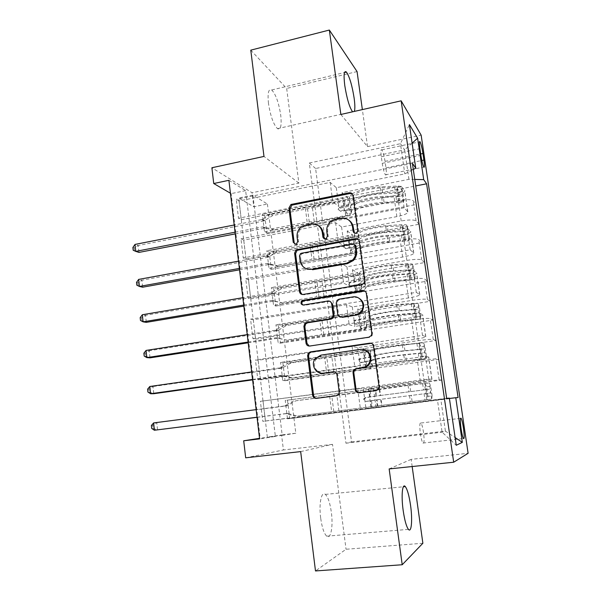 <?xml version="1.0" encoding="UTF-8"?>
<svg xmlns="http://www.w3.org/2000/svg" width="601" height="601" viewBox="0 0 601 601"><rect width="100%" height="100%" fill="white"/><g stroke="black" fill="none" stroke-linecap="round" stroke-linejoin="round"><path stroke-width="0.45" stroke-dasharray="3 2.25" d="M354.432 232.97L356.513 233.684L357.648 233.143L358.504 230.949L353.749 196.121L352.336 193.913M294.873 244.194L296.706 244.727L297.533 244.397L298.622 242.053L298.051 237.613L297.089 237.072M324.36 238.657L326.305 239.258L327.267 238.845L328.259 236.561L327.665 232.076L326.794 231.505M320.664 517.964C318.74 503.563 321.445 490.762 325.344 494.39C328.041 497.035 330.054 503.067 331.376 512.48C333.285 526.386 330.798 539.833 326.704 536.175C324.022 533.568 322.008 527.498 320.664 517.964M268.482 103.447C267.445 92.937 268.527 88.452 271.727 89.985C275.769 94.237 278.766 102.606 280.727 115.107C281.809 125.594 280.727 130.109 277.482 128.659C273.493 124.55 270.495 116.143 268.482 103.447M423.54 432.562C422.788 427.627 421.94 424.441 420.978 423.006C419.671 422.338 419.46 425.831 420.354 433.479C421.106 438.437 421.962 441.637 422.916 443.057C424.231 443.666 424.441 440.165 423.54 432.562M422.871 543.259L346.041 549.261L315.495 570.95M250.775 50.153L286.669 88.43L298.87 183.11L252.059 192.741L211.89 167.754M357.062 71.572L286.669 88.43M228.898 180.308L245.636 190.622L275.378 436.424L259.609 438.888M239.063 200.959L241.309 219.696L238.507 218.238L236.253 199.352L239.063 200.959L330.189 182.388L336.312 187.7L404.811 173.892L413.3 169.452M243.751 240.1L246.027 259.054L243.255 257.927L240.971 238.822L243.751 240.1L335.568 222.686L341.586 226.998L352.141 225.014M248.498 279.69L250.797 298.855L248.048 298.073L245.741 278.744L248.498 279.69L307.554 269.331M253.299 319.74L255.62 339.122L252.901 338.679L250.564 319.131L253.299 319.74L346.507 304.715L352.314 306.946L408.447 297.953C415.749 296.714 419.521 295.609 419.761 294.633L416.298 292.356L250.564 319.131M258.152 360.239L260.503 379.847L257.814 379.757L255.448 359.976L258.152 360.239L352.073 346.461L357.768 347.611L414.344 339.347C421.699 338.228 425.531 337.349 425.824 336.718L422.48 335.433L370.058 343.141M263.065 401.213L265.447 421.046L262.78 421.316L260.383 401.31L357.708 388.704L363.289 388.749L431.961 379.321L428.738 379.043L260.383 401.31M267.415 204.04L295.812 433.223L282.207 435.357L252.901 195.1L267.415 204.04L253.772 206.782L252.059 192.741M264.733 215.661L266.874 232.978L264.493 231.738L262.352 214.294L264.733 215.661L415.704 185.942M269.195 251.827L271.351 269.323L269 268.369L266.829 250.737L269.195 251.827L419.115 224.256L416.238 204.498L413.135 200.742C411.092 199.337 406.141 199.299 398.298 200.629L344.501 211.011L349.992 215.391L264.493 231.738M273.703 288.375L275.882 306.052L273.553 305.383L271.359 287.571L273.703 288.375L424.682 262.569L421.782 242.594L418.769 239.589C416.756 238.492 411.798 238.574 403.895 239.837L349.699 249.573L355.101 253.029L269 268.369M278.255 325.306L280.464 343.171L278.158 342.795L275.942 324.788L278.255 325.306L430.316 301.311L427.379 281.11L424.464 278.879C422.488 278.083 417.522 278.293 409.559 279.495L354.958 288.57L360.262 291.079L273.553 305.383M282.861 362.628L285.084 380.688L282.808 380.606L280.569 362.411L282.861 362.628L436.01 340.482L433.043 320.055L430.226 318.613C428.288 318.132 423.307 318.47 415.291 319.604L360.284 327.996L365.476 329.543L278.158 342.795M287.511 400.349L289.765 418.596L287.503 418.829L285.242 400.431L441.765 380.087L438.768 359.436L436.056 358.797L421.091 360.179L365.663 367.88L370.749 368.436L282.808 380.606M300.665 451.599L332.526 444.357L346.041 549.261M332.526 444.357L283.417 449.969L281.584 434.929L267.34 437.13L238.672 198.007L253.772 206.782M295.812 433.223L281.584 434.929M340.85 114.468L367.534 146.614L362.365 109.6M367.534 146.614L421.158 135.172M412.166 466.534L411.167 459.359L468.104 453.304M245.689 457.819L283.417 449.969M230.431 193.221L231.122 193.627L260.195 438.234L259.542 438.332M315.608 168.505L309.312 163.014L345.943 443.207L351.562 441.878L315.608 168.505L404.668 149.837L400.454 143.699L404.811 173.892M309.312 163.014L400.454 143.699L409.401 124.58M414.75 179.429L408.935 179.308L342.022 192.658L344.501 211.011M408.935 179.308L404.668 149.837L412.113 143.151M351.562 441.878L445.416 431.142L440.833 399.492L287.503 418.829M441.765 380.087L439.113 379.877L424.133 381.462L368.481 388.794L371.102 408.207M436.01 340.482L433.253 339.452C431.323 339.144 426.342 339.542 418.296 340.647L363.072 348.678L365.663 367.88M430.316 301.311L427.454 299.486C425.493 298.855 420.52 299.125 412.534 300.297L357.723 309.019L360.284 327.996M424.682 262.569L421.722 259.963C419.731 259.023 414.765 259.174 406.832 260.406L352.426 269.796L354.958 288.57M419.115 224.256L416.057 220.89C414.029 219.643 409.078 219.665 401.198 220.958L347.198 231.009L349.699 249.573M345.943 443.207L442.111 432.224L445.416 431.142L455.122 437.566M336.312 187.7L338.836 206.511L393.903 195.768C401.055 194.236 404.683 192.568 404.804 190.757L401.04 186.1L238.507 218.238M352.682 224.909L396.87 216.615C404.052 215.135 407.711 213.58 407.854 211.935L404.15 207.758L240.971 238.822M341.586 226.998L344.14 246.019L399.627 235.96C406.832 234.54 410.521 233.09 410.686 231.603L407.035 227.877L243.255 257.927M307.937 269.263L341.007 263.463L346.92 266.739L402.625 257.048C409.867 255.688 413.578 254.351 413.773 253.036L410.183 249.806L245.741 278.744M346.92 266.739L349.504 285.978L405.412 276.625C412.677 275.318 416.425 274.094 416.643 272.944L413.105 270.165L248.048 298.073M352.314 306.946L354.928 326.403L411.272 317.764C418.596 316.577 422.398 315.585 422.668 314.774L419.25 312.971L252.901 338.679M357.768 347.611L360.412 367.301L417.192 359.39C424.584 358.331 428.438 357.565 428.761 357.107L425.478 356.303L257.814 379.757M363.289 388.749L365.964 408.665L437.415 399.733L442.111 432.224L456.249 445.273M245.636 190.622L231.122 193.627M275.378 436.424L260.195 438.234M252.901 195.1L238.672 198.007M282.207 435.357L267.34 437.13M342.022 192.658L347.566 197.466L262.352 214.294M266.874 232.978L416.238 204.498M347.566 197.466L349.992 215.391M271.351 269.323L421.782 242.594M275.882 306.052L427.379 281.11M280.464 343.171L433.043 320.055M285.084 380.688L438.768 359.436M289.765 418.596L458.097 397.569M412.406 163.314L236.253 199.352M241.309 219.696L332.766 201.673L338.836 206.511M330.189 182.388L332.766 201.673M446.641 398.305L262.78 421.316M428.738 379.043L425.478 356.303M369.743 343.186L255.448 359.976M422.48 335.433L419.25 312.971M416.298 292.356L413.105 270.165M410.183 249.806L407.035 227.877M404.15 207.758L401.04 186.1M347.198 231.009L352.644 234.908L266.829 250.737M352.644 234.908L355.101 253.029M246.027 259.054L338.168 242.195L344.14 246.019M335.568 222.686L338.168 242.195M250.797 298.855L343.637 283.199L349.504 285.978M341.007 263.463L343.637 283.199M352.426 269.796L357.775 272.764L271.359 287.571M357.775 272.764L360.262 291.079M255.62 339.122L349.173 324.69L354.928 326.403M346.507 304.715L349.173 324.69M357.723 309.019L362.966 311.033L275.942 324.788M362.966 311.033L365.476 329.543M260.503 379.847L354.77 366.678L360.412 367.301M352.073 346.461L354.77 366.678M363.072 348.678L368.21 349.714L280.569 362.411M368.21 349.714L370.749 368.436M449.36 398.132L437.415 399.733M265.447 421.046L365.964 408.665M357.708 388.704L360.442 409.161M368.481 388.794L373.514 388.832L285.242 400.431M440.833 399.492L449.413 398.471M373.514 388.832L376.083 407.763M385.046 161.369C384.137 155.614 383.07 151.768 381.845 149.822C380.809 149.018 380.628 151.317 381.297 156.733L382.236 163.344C383.145 169.114 384.204 172.953 385.414 174.853C386.458 175.635 386.646 173.298 385.962 167.852L385.046 161.369L420.7 153.984M352.607 111.809L354.335 111.418M411.167 459.359L389.155 468.923M298.87 183.11L263.982 156.425M349.091 220.342C346.785 218.802 344.238 218.283 341.451 218.772L340.632 218.148M327.665 232.076C327.275 227.554 328.965 223.948 332.721 221.258L336.598 219.696L341.451 218.772M318.357 225.578L310.672 223.873M298.051 237.613C297.698 232.872 299.523 229.206 303.543 226.6L311.596 224.458M302.048 294.452L304.053 294.798L362.493 285.039L364.649 283.747L365.355 281.148L359.999 241.925L358.294 239.506M354.515 244.615L352.494 243.968M306.27 268.767C303.317 267.107 301.582 264.553 301.056 261.104L300.455 256.394L301.454 254.11L302.378 253.72L353.283 244.494M364.867 291.019L367.068 293.701L372.5 333.51L371.779 333.3M309.169 346.063L369.615 337.401L372.094 335.681L372.5 333.51M330.017 301.341L304.422 305.3L303.467 305M302.957 305.023L304.422 305.3M358.098 297.728L352.81 296.932M340.384 317.08L338.551 314.533L337.078 303.37L337.882 300.658L339.903 299.508L353.598 297.277M363.402 349.609L360.037 349.444M322.001 373.236C314.714 370.734 312.745 365.904 316.103 358.752L321.881 355.251L360.803 349.594M316.509 398.343L337.184 395.736L339.625 394.061L340.031 391.905L337.792 374.769C337.379 372.868 336.222 371.884 334.336 371.816M359.886 392.769L376.85 390.552L379.516 388.509L379.757 386.661L374.243 346.259C373.912 344.606 372.936 343.637 371.305 343.336M404.037 200.328L400.018 201.102L399.327 202.913L403.376 202.131L404.037 200.328L402.723 191.208L401.183 186.843L397.148 187.64L394.639 187.287L380.335 188C368.233 188.489 353.433 193.049 353.396 196.159L354.177 201.883L353.899 203.454C353.328 204.798 350.481 206 345.35 207.075L340.264 208.089L339.062 210.117L341.06 211.544L345.83 210.62C350.961 209.561 353.816 208.367 354.387 207.044L354.673 205.497L355.454 211.236L355.168 212.739C354.59 214.031 351.728 215.203 346.589 216.255L274.537 230.033L272.215 228.771L307.149 222.07L305.248 207.33L312.31 206.834L343.652 200.674C346.965 199.968 348.79 199.179 349.143 198.292L349.384 196.685L352.141 193.8M403.376 202.131C402.738 201.583 401.085 201.373 398.425 201.493L384.047 202.274C369.367 202.943 351.42 208.269 351.435 211.755L350.653 206.023L350.398 207.563C350.045 208.412 348.212 209.186 344.899 209.877L340.106 210.801L338.1 209.366L339.31 207.33L344.418 206.308C347.731 205.617 349.564 204.836 349.91 203.972L349.384 196.685M401.183 186.843C400.536 186.25 398.884 186.01 396.232 186.115L381.868 186.821C369.202 187.745 359.315 190.059 352.209 193.755M353.396 196.159L353.125 197.774C352.562 199.149 349.714 200.373 344.591 201.455L272.734 215.564L263.967 220.973L138.253 245.493L135.022 244.412M305.248 207.33L270.405 214.196L272.734 215.564M399.327 202.913L396.825 202.605L382.499 203.386C370.381 203.942 355.522 208.322 355.454 211.236M351.435 211.755L351.172 213.257C350.819 214.091 348.978 214.842 345.658 215.526L314.225 221.544L307.149 222.07M400.018 201.102L398.718 191.997L402.723 191.208M397.148 187.64L398.718 191.997M350.653 206.023C350.623 202.432 368.548 197.03 383.213 196.392L401.738 195.903C402.497 195.115 402.332 193.898 401.243 192.237L397.066 191.952L382.694 192.688C368.03 193.304 350.128 198.758 350.158 202.402M354.177 201.883C354.229 198.841 369.044 194.356 381.154 193.838L396.788 193.109C398.425 194.649 398.576 195.873 397.261 196.775L381.673 197.534C369.562 198.06 354.725 202.514 354.673 205.497M235.261 233.879L264.853 228.185L274.537 230.033M134.481 250.662L138.974 252.412L138.253 245.493L134.196 247.89L134.481 250.662L133.182 250.249M270.405 214.196L261.886 219.568L234.202 224.999M235.059 232.204L262.464 226.915L272.215 228.771M132.896 247.469L134.196 247.89M358.557 233.969L359.345 239.754L359.03 241.061C358.429 242.18 355.537 243.247 350.375 244.246L344.906 245.373L344.035 247.229L346.048 248.701L350.856 247.83C356.032 246.846 358.917 245.794 359.526 244.69L359.849 243.405L360.638 249.205L360.315 250.452C359.699 251.518 356.806 252.548 351.63 253.524L279.074 266.453L276.776 265.477L311.949 259.189L310.026 244.291L317.118 243.728L348.685 237.936C352.021 237.275 353.869 236.576 354.237 235.832L354.522 234.488C354.56 231.377 372.62 226.382 387.322 225.585L401.738 224.691C404.405 224.549 406.051 224.714 406.689 225.195L402.625 225.938L385.759 226.6C373.612 227.261 358.669 231.37 358.557 233.969L358.249 235.314C357.648 236.478 354.77 237.56 349.609 238.567L277.249 251.842L268.422 257.175L141.889 280.224L138.673 279.397M408.905 240.655L409.529 238.567L405.487 239.296L404.834 241.384L408.905 240.655C408.282 240.22 406.629 240.084 403.962 240.242L389.523 241.211C374.799 242.098 356.663 246.868 356.588 249.731L355.8 243.931L355.514 245.208C355.138 245.914 353.283 246.59 349.94 247.236L345.117 248.108L343.088 246.628L343.967 244.772L349.451 243.63C352.795 242.984 354.65 242.301 355.018 241.579L355.304 240.272L354.522 234.488M310.026 244.291L274.942 250.745L277.249 251.842M404.834 241.384L387.945 242.158C375.783 242.894 360.78 246.823 360.638 249.205M356.588 249.731L356.295 250.963C355.92 251.654 354.057 252.315 350.714 252.953L319.056 258.595L311.949 259.189M409.529 238.567L408.207 229.349L406.689 225.195M405.487 239.296L404.165 230.085L408.207 229.349M402.625 225.938L404.165 230.085M355.8 243.931C355.867 240.971 373.965 236.118 388.689 235.261L407.268 234.45C408.011 233.609 407.854 232.377 406.802 230.754L388.163 231.513C376.061 232.226 360.84 235.735 356.739 238.687M356.138 239.13L355.304 240.272M359.345 239.754C359.466 237.237 374.438 233.196 386.586 232.504L402.347 231.565C403.917 233.09 404.052 234.33 402.76 235.269L387.112 236.238C374.956 236.944 359.976 240.941 359.849 243.405M239.529 269.811L269.316 264.463L279.074 266.453M138.102 285.475L142.617 287.21L141.889 280.224L137.809 282.68L138.102 285.475L136.81 285.167M274.942 250.745L266.048 256.131L238.499 261.165M239.363 268.437L266.949 263.471L276.776 265.477M136.517 282.357L137.809 282.68M363.778 272.193L364.574 278.038L364.214 279.074C363.575 279.976 360.653 280.892 355.446 281.816L350.608 282.628L349.677 283.086L349.068 284.739L351.097 286.256L355.942 285.445C361.148 284.528 364.071 283.627 364.717 282.748L365.077 281.734L365.874 287.601L365.513 288.57C364.86 289.412 361.93 290.291 356.716 291.2L283.657 303.265L281.381 302.573L316.802 296.706L314.856 281.651L321.978 281.02L353.771 275.596C357.129 274.995 359 274.387 359.39 273.786L359.714 272.711C359.841 270.232 378.082 265.8 392.844 264.786L407.313 263.704L412.256 263.974L391.243 265.627C379.058 266.468 363.958 270.127 363.778 272.193L363.425 273.275C362.794 274.206 359.871 275.145 354.673 276.077L281.816 288.495L272.929 293.761L145.555 315.3L142.354 314.736M414.502 279.608L415.088 277.226L411.009 277.91L410.393 280.284L414.502 279.608L409.559 279.427L395.067 280.584C380.283 281.689 361.975 285.903 361.81 288.119L361.013 282.252L360.683 283.266C360.284 283.83 358.406 284.408 355.041 285.002L350.18 285.813L348.137 284.296L348.753 282.635L349.692 282.177L354.545 281.358C357.911 280.757 359.789 280.171 360.179 279.593L360.51 278.556L359.714 272.711M314.856 281.651L279.533 287.684L281.816 288.495M410.393 280.284L393.452 281.366C381.252 282.282 366.092 285.745 365.874 287.601M361.81 288.119L361.471 289.081C361.073 289.629 359.188 290.193 355.815 290.779L323.939 296.053L316.802 296.706M415.088 277.226L413.751 267.911L412.256 263.974M411.009 277.91L409.679 268.602L413.751 267.911M408.162 264.673L409.679 268.602M361.013 282.252C361.163 279.938 379.449 275.641 394.218 274.574L412.864 273.425C413.586 272.531 413.443 271.284 412.429 269.699L393.685 270.781C378.915 271.832 360.653 276.182 360.51 278.556M364.574 278.038C364.769 276.054 379.885 272.471 392.085 271.599L407.966 270.45C409.476 271.968 409.589 273.215 408.312 274.191L392.611 275.378C380.41 276.265 365.28 279.803 365.077 281.734M243.841 306.119L273.831 301.124L283.657 303.265M141.761 320.641L146.298 322.354L145.555 315.3L141.468 317.816L141.761 320.641L140.469 320.431M279.533 287.684L270.578 292.995L242.842 297.698M243.713 305.053L271.487 300.417L281.381 302.573M140.176 317.598L141.468 317.816M369.052 310.837L369.855 316.75L369.457 317.508C368.781 318.184 365.829 318.943 360.577 319.792L355.709 320.551L354.582 321.189L354.154 322.662L356.198 324.217L361.073 323.466C366.325 322.624 369.284 321.873 369.968 321.227L370.366 320.491L371.178 326.418L370.764 327.109C370.088 327.725 367.113 328.446 361.862 329.28L288.285 340.466L286.038 340.068L321.708 334.629L319.74 319.416L358.91 313.669L364.604 312.152L364.965 311.356C365.183 309.53 383.611 305.661 398.425 304.429L417.883 303.182L396.788 305.105C384.557 306.127 369.307 309.312 369.052 310.837L368.661 311.641C367.992 312.355 365.032 313.136 359.796 313.992L286.429 325.539L277.474 330.73L149.266 350.729L146.073 350.428M420.152 318.996L420.708 316.329L416.598 316.952L416.02 319.627L420.152 318.996L400.672 320.408C385.834 321.738 367.339 325.374 367.083 326.929L366.279 321.002L365.904 321.738L355.296 323.931L353.245 322.376L353.673 320.896L354.8 320.258L365.4 318.027L365.769 317.268L364.965 311.356M319.74 319.416L284.168 325.021L286.429 325.539M416.02 319.627L399.026 321.017C386.774 322.113 371.463 325.111 371.178 326.418M367.083 326.929L366.708 327.62L360.976 329.017L321.708 334.629M420.708 316.329L419.348 306.901L417.883 303.182M416.598 316.952L415.253 307.547L419.348 306.901M413.758 303.836L415.253 307.547M366.279 321.002C366.52 319.341 384.986 315.623 399.815 314.331L418.514 312.843C419.228 311.889 419.092 310.634 418.116 309.079L399.282 310.492C384.452 311.761 366.001 315.54 365.769 317.268M369.855 316.75C370.126 315.307 385.399 312.189 397.637 311.138L413.646 309.77C415.096 311.273 415.193 312.528 413.939 313.549L398.178 314.962C385.932 316.028 370.644 319.101 370.366 320.491M248.198 342.803L278.391 338.175L288.285 340.466M145.457 356.16L150.01 357.858L149.266 350.729L145.157 353.305L145.457 356.16L144.172 356.055M284.168 325.021L275.153 330.257L247.221 334.622M248.108 342.052L276.077 337.754L286.038 340.068M143.872 353.193L145.157 353.305M374.378 349.91L375.197 355.89L374.761 356.37L360.863 358.887L359.593 359.691L359.293 360.991L361.359 362.591L375.715 359.668L376.534 365.663L376.083 366.077L367.061 367.774L292.965 378.059L290.741 377.961L326.666 372.966L324.675 357.587L364.101 352.163L369.87 350.946L370.276 350.428C370.584 349.271 389.2 345.988 404.067 344.523L423.577 342.84L402.4 345.019C390.124 346.236 374.716 348.941 374.378 349.91L373.95 350.436L364.972 352.329L291.087 362.974L282.079 368.09L153.007 386.518L149.829 386.488M425.876 358.827L426.387 355.86L422.248 356.438L421.707 359.413L425.876 358.827L406.344 360.69C391.454 362.245 372.763 365.295 372.417 366.174L371.598 360.187L360.472 362.471L358.399 360.87L358.699 359.556L359.969 358.752L370.682 356.881L371.087 356.401L370.276 350.428M324.675 357.587L288.856 362.756L291.087 362.974M421.707 359.413L404.661 361.118C392.37 362.403 376.902 364.92 376.534 365.663M372.417 366.174L366.197 367.677L326.666 372.966M426.387 355.86L425.02 346.334L423.577 342.84M422.248 356.438L420.888 346.92L425.02 346.334M419.423 343.441L420.888 346.92M371.598 360.187C371.936 359.195 390.597 356.055 405.48 354.537L424.238 352.704C424.93 351.698 424.802 350.428 423.855 348.896L404.931 350.661C390.057 352.156 371.41 355.349 371.087 356.401M375.197 355.89C375.55 355.003 390.973 352.366 403.256 351.127L419.385 349.534C420.775 351.022 420.858 352.291 419.618 353.358L403.804 354.996C391.514 356.25 376.068 358.842 375.715 359.668M252.6 379.87L283.003 375.61L292.965 378.059M149.191 392.04L153.766 393.723L153.007 386.518L148.89 389.155L149.191 392.04L147.906 392.047M288.856 362.756L279.781 367.917L251.654 371.936M252.548 379.441L280.705 375.49L290.741 377.961M147.606 389.155L148.89 389.155M379.772 389.425L380.598 395.466L366.069 397.637L364.709 398.576L364.491 399.74L366.572 401.378L381.117 399.289L381.951 405.352L297.69 416.057L331.677 411.723L329.664 396.172L375.64 389.936C376.046 389.463 394.857 386.774 409.777 385.076L429.339 382.95L408.071 385.399L370.208 391.078L295.797 400.807L286.722 405.848L153.623 422.924M431.661 399.117L432.134 395.841L427.965 396.367L427.461 399.642L431.661 399.117L377.811 405.863L376.985 399.8L365.701 401.43L363.613 399.785L363.83 398.613L365.198 397.667L376.466 395.976L375.64 389.936M329.664 396.172L295.797 400.807M427.461 399.642L381.951 405.352M377.811 405.863L331.677 411.723M432.134 395.841L430.744 386.203L429.339 382.95M427.965 396.367L426.59 386.743L430.744 386.203M425.147 383.498L426.59 386.743M376.985 399.8L430.023 393.024C430.699 391.957 430.579 390.673 429.67 389.17L376.466 395.976M380.598 395.466L425.185 389.748C426.522 391.221 426.582 392.506 425.365 393.617L381.117 399.289M257.048 417.334L287.661 413.45L297.69 416.057M152.962 428.288L157.552 429.948L156.793 422.676L152.654 425.373L152.962 428.288L151.685 428.4M293.589 400.89L284.453 405.975L256.131 409.642M257.033 417.229L285.392 413.638L295.497 416.26M151.377 425.478L152.654 425.373M358.504 230.949L357.738 230.371M298.622 242.053L297.66 241.527M328.259 236.561L327.387 236.005M424.133 381.462L421.091 360.179M418.296 340.647L415.291 319.604M412.534 300.297L409.559 279.495M406.832 260.406L403.895 239.837M401.198 220.958L398.298 200.629M396.87 216.615L393.903 195.768M402.625 257.048L399.627 235.96M408.447 297.953L405.412 276.625M414.344 339.347L411.272 317.764M420.302 381.229L417.192 359.39M407.688 211.665L404.638 190.449M416.057 220.89L413.135 200.742M421.722 259.963L418.769 239.589M413.616 252.826L410.528 231.362M427.454 299.486L424.464 278.879M419.618 294.475L416.485 272.756M433.253 339.452L430.226 318.613M425.688 336.628L422.518 314.646M439.113 379.877L436.056 358.797M431.826 379.291L428.626 357.047M381.297 156.733L419.919 148.665M385.962 167.852L421.827 160.505M382.236 163.344L420.903 155.351M336.598 219.696L335.756 219.08M306.833 225.367L305.901 224.782M353.749 196.121L352.967 195.415M362.493 285.039L361.734 284.656M304.053 294.798L303.107 294.452M359.999 241.925L359.24 241.384M365.355 281.148L364.604 280.75M302.378 253.72L301.424 253.231M300.455 256.394L299.493 255.913M301.056 261.104L300.094 260.639M367.068 293.701L366.325 293.348M369.615 337.401L368.879 337.206M310.612 346.191L309.68 346.033M328.845 301.319L327.973 300.996M339.903 299.508L339.069 299.178M337.078 303.37L336.237 303.054M338.551 314.533L337.717 314.255M321.881 355.251L320.987 355.123M337.792 374.769L336.943 374.716M340.031 391.905L339.189 391.905M337.184 395.736L336.335 395.751M317.26 398.335L316.344 398.365M374.243 346.259L373.522 346.093M379.757 386.661L379.058 386.653M376.85 390.552L376.136 390.552M339.625 207.24L340.579 207.999M403.391 202.086L401.22 186.949M397.186 187.745L399.349 202.86M382.694 192.688L381.868 186.821M380.335 188L381.154 193.838M344.418 206.308L343.652 200.674M314.225 221.544L312.31 206.834M345.658 215.526L344.899 209.877M344.591 201.455L345.35 207.075M345.83 210.62L346.589 216.255M349.91 203.972L349.143 198.292M351.172 213.257L350.398 207.563M353.125 197.774L353.899 203.454M354.387 207.044L355.168 212.739M384.047 202.274L383.213 196.392M381.673 197.534L382.499 203.386M397.066 191.952L396.232 186.115M394.639 187.287L395.466 193.101M398.425 201.493L397.592 195.641M395.991 196.775L396.825 202.605M309.252 222.054L307.344 207.337M264.981 220.559L262.592 219.23M263.967 220.973L261.57 219.65M264.853 228.185L262.464 226.915M265.92 228.192L263.538 226.923M396.735 193.101L401.213 192.23M397.261 196.775L401.738 195.903M340.106 210.801L341.06 211.544M344.628 244.509L345.567 245.118M408.92 240.603L406.727 225.3M402.662 226.044L404.849 241.332M388.163 231.513L387.322 225.585M385.759 226.6L386.586 232.504M349.451 243.63L348.685 237.936M319.056 258.595L317.118 243.728M350.714 252.953L349.94 247.236M349.609 238.567L350.375 244.246M350.856 247.83L351.63 253.524M355.018 241.579L354.237 235.832M356.295 250.963L355.514 245.208M358.249 235.314L359.03 241.061M359.526 244.69L360.315 250.452M389.523 241.211L388.689 235.261M387.112 236.238L387.945 242.158M402.587 230.589L401.738 224.691M400.116 225.706L400.957 231.58M403.962 240.242L403.121 234.322M401.483 235.299L402.324 241.189M314.06 259.129L312.129 244.254M269.443 256.777L267.077 255.725M268.422 257.175L266.048 256.131M269.316 264.463L266.949 263.471M270.39 264.485L268.031 263.493M402.227 231.558L406.734 230.731M402.76 235.269L407.268 234.45M345.117 248.108L346.048 248.701M349.692 282.177L350.608 282.628M414.517 279.548L412.294 264.072M408.199 264.771L410.408 280.224M393.685 270.781L392.844 264.786M391.243 265.627L392.085 271.599M354.545 281.358L353.771 275.596M323.939 296.053L321.978 281.02M355.815 290.779L355.041 285.002M354.673 276.077L355.446 281.816M355.942 285.445L356.716 291.2M360.179 279.593L359.39 273.786M361.471 289.081L360.683 283.266M363.425 273.275L364.214 279.074M364.717 282.748L365.513 288.57M395.067 280.584L394.218 274.574M392.611 275.378L393.452 281.366M408.169 269.669L407.313 263.704M405.66 264.545L406.509 270.488M409.559 279.427L408.71 273.44M407.042 274.244L407.891 280.209M318.913 296.601L316.967 281.568M273.951 293.371L271.614 292.604M272.929 293.761L270.578 292.995M273.831 301.124L271.487 300.417M274.912 301.161L272.576 300.455M407.778 270.435L412.324 269.669M408.312 274.191L412.864 273.425M350.18 285.813L351.097 286.256M354.8 320.258L355.709 320.551M420.167 318.928L417.92 303.28M413.804 303.926L416.035 319.559M399.282 310.492L398.425 304.429M396.788 305.105L397.637 311.138M359.691 319.499L358.91 313.669M328.875 333.901L326.891 318.71M360.976 329.017L360.194 323.18M359.796 313.992L360.577 319.792M361.073 323.466L361.862 329.28M365.4 318.027L364.604 312.152M366.708 327.62L365.904 321.738M368.661 311.641L369.457 317.508M369.968 321.227L370.764 327.109M400.672 320.408L399.815 314.331M398.178 314.962L399.026 321.017M413.811 309.184L412.955 303.152M411.257 303.828L412.121 309.838M415.223 319.056L414.359 313.001M412.662 313.639L413.518 319.664M323.826 334.479L321.858 319.281M278.511 330.347L276.197 329.874M277.474 330.73L275.153 330.257M278.391 338.175L276.077 337.754M279.48 338.228L277.174 337.807M413.39 309.755L417.973 309.042M413.939 313.549L418.514 312.843M355.296 323.931L356.198 324.217M359.969 358.752L360.863 358.887M425.891 358.752L423.615 342.931M419.46 343.532L421.722 359.338M404.931 350.661L404.067 344.523M402.4 345.019L403.256 351.127M364.897 358.053L364.101 352.163M333.803 371.749L331.857 356.814M366.197 367.677L365.4 361.772M364.972 352.329L365.769 358.188M366.272 361.9L367.061 367.774M370.682 356.881L369.87 350.946M371.996 366.58L371.193 360.63M373.95 350.436L374.761 356.37M375.272 360.127L376.083 366.077M406.344 360.69L405.48 354.537M403.804 354.996L404.661 361.118M419.521 349.151L418.649 343.051M416.929 343.554L417.793 349.632M420.948 359.135L420.076 353.012M418.341 353.471L419.213 359.571M328.785 372.77L326.794 357.4M283.116 367.722L280.825 367.542M282.079 368.09L279.781 367.917M283.003 375.61L280.705 375.49M284.1 375.678L281.816 375.565M419.07 349.519L423.682 348.858M419.618 353.358L424.238 352.704M360.472 362.471L361.359 362.591M365.198 397.667L366.069 397.637M431.668 399.034L429.377 383.032M425.185 383.581L427.476 399.56M410.656 391.281L409.777 385.076M408.071 385.399L408.943 391.574M370.156 397.028L369.36 391.078M338.904 410.851L336.876 395.33M371.471 406.764L370.667 400.792M370.208 391.078L371.012 397.006M371.516 400.754L372.32 406.697M376.016 396.164L375.204 390.169M377.345 405.975L376.534 399.965M379.299 389.658L380.117 395.661M380.636 399.455L381.455 405.472M412.083 401.43L411.204 395.21M409.491 395.488L410.363 401.678M425.298 389.576L424.419 383.4M422.653 383.731L423.532 389.876M426.74 399.673L425.854 393.482M424.088 393.76L424.967 399.928M333.803 411.475L331.79 395.939M287.774 405.495L285.505 405.615M286.722 405.848L284.453 405.975M287.661 413.45L285.392 413.638M288.765 413.533L286.504 413.721M424.817 389.733L429.46 389.132M425.365 393.617L430.023 393.024M365.701 401.43L366.572 401.378M357.648 233.143L356.881 232.572M297.533 244.397L296.563 243.871M327.267 238.845L326.396 238.296M325.344 494.39L403.369 486.78M271.727 89.985L344.531 72.511M420.978 423.006L460.509 418.341M407.854 211.935L404.804 190.757M413.773 253.036L410.686 231.603M419.761 294.633L416.643 272.944M425.824 336.718L422.668 314.774M431.961 379.321L428.761 357.107M381.845 149.822L419.468 141.874M385.414 174.853L423.78 167.078M422.916 443.057L463.424 438.55M277.482 128.659L352.494 111.688M326.704 536.175L408.432 529.376M332.721 221.258L331.872 220.65M303.543 226.6L302.596 226.014M301.454 254.11L300.5 253.63M364.649 283.747L363.898 283.356M372.094 335.681L371.365 335.478M337.882 300.658L337.041 300.335M316.103 358.752L315.187 358.639M339.625 394.061L338.784 394.076M379.516 388.509L378.81 388.501M339.31 207.33L340.264 208.089M264.282 220.89L261.886 219.568M396.788 193.109L401.243 192.237M343.967 244.772L344.906 245.373M269.143 256.943L266.776 255.891M402.347 231.565L406.802 230.754M348.753 282.635L349.677 283.086M407.966 270.45L412.429 269.699M353.673 320.896L354.582 321.189M413.646 309.77L418.116 309.079M358.699 359.556L359.593 359.691M419.385 349.534L423.855 348.896M363.83 398.613L364.709 398.576M425.185 389.748L429.67 389.17"/><path stroke-width="0.9" d="M355.747 233.113L356.881 232.572L357.738 230.371L352.967 195.415C352.494 193.477 351.254 192.598 349.249 192.793L290.944 204.475L288.886 208.096L293.235 242.346L295.737 244.209L296.563 243.871L297.66 241.527L297.089 237.072C296.729 232.317 298.569 228.628 302.596 226.014L310.672 223.873C316.952 223.309 320.821 226.141 322.286 232.354L322.872 236.847C323.195 238.206 324.044 238.83 325.434 238.717L326.396 238.296L327.387 236.005L326.794 231.505C326.411 226.968 328.101 223.347 331.872 220.65L335.756 219.08L340.632 218.148C347.04 217.57 350.999 220.417 352.509 226.69L353.125 231.227C353.456 232.602 354.327 233.233 355.747 233.113M410.543 505.268C409.116 495.6 407.373 489.379 405.314 486.592C402.347 482.761 401.07 495.772 403.188 510.572C404.638 520.368 406.381 526.641 408.432 529.376C411.542 533.222 412.617 519.527 410.543 505.268M354.335 111.418C355.086 109.194 355.026 104.777 354.147 98.173C352.111 85.365 349.534 76.658 346.424 72.052C344.05 70.257 343.494 74.734 344.764 85.47C346.852 98.496 349.429 107.241 352.494 111.688L352.607 111.809M463.431 427.98C462.665 422.984 461.884 419.746 461.102 418.273C460.096 417.56 460.088 421.068 461.087 428.806C461.868 433.839 462.642 437.085 463.424 438.55C464.43 439.196 464.438 435.672 463.431 427.98M355.311 389.779C355.784 391.837 357.054 392.836 359.113 392.776L376.136 390.552L378.81 388.501L379.058 386.653L373.522 346.093C373.033 344.05 371.756 343.081 369.69 343.171L310.424 351.878L308.328 353.11L307.622 355.702L312.663 395.405C313.121 397.434 314.346 398.418 316.344 398.365L336.335 395.751L338.784 394.076L339.189 391.905L336.943 374.716C336.477 372.68 335.23 371.703 333.209 371.779L323.308 373.153C315.886 374.528 310.364 364.597 315.187 358.639L320.987 355.123L360.037 349.444C366.941 348.129 372.815 356.513 369.315 362.786C367.82 365.551 365.543 367.196 362.493 367.707L355.89 368.623L353.418 370.336L353.012 372.5L355.311 389.779L356.092 389.786C356.438 391.484 357.437 392.483 359.113 392.776M362.365 109.6L357.062 71.572L329.348 30.05L250.775 50.153L263.982 156.425L211.89 167.754L213.731 183.523L228.898 180.308L259.609 438.888L243.705 440.781L245.689 457.819L300.665 451.599L315.495 570.95L402.212 564.745L422.871 543.259L412.166 466.534M329.348 30.05L340.85 114.468L401.152 100.825L453.687 462.222L389.155 468.923L402.212 564.745M361.734 284.656L363.898 283.356L364.604 280.75L359.24 241.384C358.759 239.408 357.512 238.507 355.484 238.672L296.105 249.828L294.603 253.141L299.501 291.703C299.944 293.664 301.146 294.58 303.107 294.452L361.734 284.656M366.325 293.348L371.779 333.3L371.365 335.478L368.879 337.206L309.68 346.033C307.697 346.116 306.48 345.169 306.037 343.171L303.903 326.373L304.775 323.593L306.683 322.557L330.31 318.838L332.398 317.613L333.134 314.984L331.662 303.798C331.204 301.807 329.972 300.876 327.973 300.996L303.467 305C300.996 304.609 300.395 303.28 301.664 300.996L302.881 300.38L362.538 290.531C364.582 290.403 365.844 291.342 366.325 293.348M419.919 148.665L420.903 155.351C421.834 161.196 422.796 165.11 423.78 167.078C424.607 167.919 424.644 165.583 423.9 160.084L422.931 153.525C422.007 147.696 421.038 143.774 420.039 141.753C419.228 140.889 419.182 143.188 419.919 148.665M401.152 100.825L421.158 135.172L468.104 453.304L453.687 462.222M413.3 169.452L415.764 168.16L412.406 163.314L446.641 398.305L449.36 398.132L456.249 445.273L462.327 442.344L455.122 437.566M415.764 168.16L409.401 124.58L417.62 138.2L423.705 179.616L414.75 179.429M415.704 185.942L426.605 183.801L423.705 179.616M426.605 183.801L458.097 397.569L455.768 397.719L462.327 442.344M259.542 438.332L243.705 440.781M213.731 183.523L230.431 193.221M352.141 225.014L352.682 224.909M307.554 269.331L307.937 269.263M449.413 398.471L455.768 397.719M412.113 143.151L417.62 138.2M354.432 232.97L353.29 227.283C352.84 224.338 351.442 222.024 349.091 220.342M318.357 225.578C321.062 227.223 322.662 229.672 323.165 232.918L324.36 238.657M352.336 193.913L350.045 193.507L291.928 205.129L289.877 208.735L294.212 242.872L294.873 244.194M358.294 239.506L356.258 239.221L297.074 250.324L295.579 253.622L300.462 292.056L302.048 294.452M355.116 245.869C354.785 244.487 353.906 243.856 352.494 243.968L301.424 253.231L300.5 253.63L299.493 255.913L300.094 260.639C301.514 266.867 305.361 269.751 311.649 269.308L346.672 263.17L352.629 260C355.108 257.341 356.153 254.231 355.769 250.677L355.116 245.869L355.89 246.395L354.515 244.615M306.27 268.767L311.649 269.308M355.89 246.395L356.543 251.188C356.926 254.726 355.89 257.821 353.418 260.473L347.476 263.629L312.573 269.736M330.017 301.341L332.526 304.106L333.991 315.255L333.255 317.876L331.174 319.101L307.629 322.797L305.721 323.834L304.85 326.606L306.976 343.344L309.169 346.063M364.867 291.019L303.836 300.703L302.619 301.319C301.552 302.701 301.664 303.933 302.957 305.023M355.229 314.924C357.783 314.473 359.834 313.166 361.359 310.995C365.956 304.827 360.164 295.376 352.81 296.932L339.069 299.178L337.041 300.335L336.237 303.054L337.717 314.255C338.175 316.254 339.422 317.2 341.436 317.088L356.01 315.194C358.557 314.744 360.6 313.444 362.125 311.288C365.055 305.361 363.71 300.846 358.098 297.728M340.384 317.08L341.436 317.088M356.01 315.194L342.269 317.358M363.402 349.609C370.006 351.728 372.222 356.153 370.051 362.884C368.563 365.641 366.294 367.279 363.252 367.789L356.671 368.706L354.207 370.411L353.801 372.567L356.092 389.786M322.001 373.236L323.308 373.153M334.336 371.816L324.202 373.213M371.305 343.336L311.356 352.021L309.267 353.245L308.568 355.822L313.594 395.39C313.917 397.066 314.886 398.05 316.509 398.343M234.202 224.999L135.022 244.412L135.751 251.376L138.974 252.412L235.261 233.879M135.022 244.412L132.896 247.469L133.182 250.249L135.751 251.376L235.059 232.204M356.739 238.687L356.138 239.13M238.499 261.165L138.673 279.397L139.402 286.437L142.617 287.21L239.529 269.811M138.673 279.397L136.517 282.357L136.81 285.167L139.402 286.437L239.363 268.437M242.842 297.698L142.354 314.736L143.091 321.843L146.298 322.354L243.841 306.119M142.354 314.736L140.176 317.598L140.469 320.431L143.091 321.843L243.713 305.053M247.221 334.622L146.073 350.428L146.824 357.61L150.01 357.858L248.198 342.803M146.073 350.428L143.872 353.193L144.172 356.055L146.824 357.61L248.108 342.052M251.654 371.936L149.829 386.488L150.588 393.745L153.766 393.723L252.6 379.87M149.829 386.488L147.606 389.155L147.906 392.047L150.588 393.745L252.548 379.441M256.131 409.642L153.623 422.924L154.389 430.248L257.048 417.334M153.623 422.924L151.377 425.478L151.685 428.4L154.389 430.248L257.033 417.229M420.7 153.984L422.931 153.525M421.827 160.505L423.9 160.084M353.29 227.283L352.509 226.69M323.759 237.395L322.872 236.847M323.165 232.918L322.286 232.354M294.212 242.872L293.235 242.346M289.877 208.735L288.886 208.096M292.597 204.918L291.613 204.265M350.045 193.507L349.249 192.793M353.906 231.806L353.125 231.227M300.462 292.056L299.501 291.703M295.579 253.622L294.603 253.141M298.321 249.813L297.352 249.31M356.258 239.221L355.484 238.672M347.476 263.629L346.672 263.17M356.543 251.188L355.769 250.677M306.976 343.344L306.037 343.171M304.85 326.606L303.903 326.373M307.629 322.797L306.683 322.557M331.174 319.101L330.31 318.838M333.991 315.255L333.134 314.984M332.526 304.106L331.662 303.798M303.836 300.703L302.881 300.38M363.289 290.899L362.538 290.531M353.801 372.567L353.012 372.5M356.671 368.706L355.89 368.623M363.252 367.789L362.493 367.707M334.073 371.846L333.209 371.779M313.594 395.39L312.663 395.405M308.568 355.822L307.622 355.702M311.356 352.021L310.424 351.878M370.426 343.344L369.69 343.171M403.369 486.78L405.314 486.592M344.531 72.511L346.424 72.052M460.509 418.341L461.102 418.273M419.468 141.874L420.039 141.753M291.928 205.129L290.944 204.475M297.074 250.324L296.105 249.828M353.418 260.473L352.629 260M305.721 323.834L304.775 323.593M333.255 317.876L332.398 317.613M302.619 301.319L301.664 300.996M362.125 311.288L361.359 310.995M354.207 370.411L353.418 370.336M370.051 362.884L369.315 362.786M309.267 353.245L308.328 353.11"/></g></svg>

